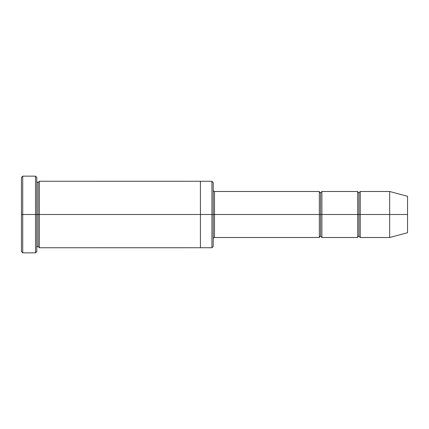 <?xml version="1.0" encoding="UTF-8"?>
<svg xmlns="http://www.w3.org/2000/svg" width="429" height="429" viewBox="0 0 429 429"><rect width="100%" height="100%" fill="white"/><g stroke="black" fill="none" stroke-linecap="round" stroke-linejoin="round"><path stroke-width="0.32" stroke-dasharray="2.15 1.61" d="M214.5 214.5L214.5 237.51L214.5 191.49L214.5 214.5L319.337 214.5L319.337 191.49L319.337 214.5L320.613 214.5L320.613 192.766L320.613 214.5L319.337 214.5L319.337 237.51L319.337 191.49L319.337 214.5L214.5 214.5L214.5 237.51L214.5 191.49L214.5 214.5L213.224 214.5L213.224 238.792L213.224 214.5L213.224 238.792L213.224 214.5L214.5 214.5M21.45 214.5L21.45 177.424L21.45 251.576L21.45 214.5L22.726 214.5L22.726 176.147L22.726 214.5L21.45 214.5M36.792 214.5L36.792 251.576L36.792 177.424L36.792 214.5L35.516 214.5L35.516 176.147L35.516 214.5L35.516 176.147L35.516 214.5L22.726 214.5L22.726 176.147L22.726 214.5L35.516 214.5L35.516 252.853L35.516 214.5L36.792 214.5L36.792 181.258L36.792 214.5L36.792 181.258L36.792 214.5L38.068 214.5L38.068 182.539L38.068 214.5L36.792 214.5L36.792 251.576L36.792 181.258M213.224 214.5L213.224 246.461L213.224 182.539L213.224 214.5L211.942 214.5L211.942 181.263L211.942 214.5L211.942 181.263L211.942 214.5L200.434 214.5L200.434 181.258L200.434 214.5L39.35 214.5L39.35 247.742L39.35 181.258L39.35 214.5L200.434 214.5L200.434 247.742L200.434 181.263L200.434 247.737L200.434 214.5L211.942 214.5L211.942 247.737L211.942 214.5L213.224 214.5L213.224 246.461L213.224 190.208M389.65 214.5L389.65 191.49L389.65 214.5L360.247 214.5L360.247 191.49L360.247 237.51L360.247 191.49L360.247 214.5L358.966 214.5L358.966 192.766L358.966 214.5L357.689 214.5L357.689 191.49L357.689 214.5L358.966 214.5L358.966 236.234L358.966 214.5L358.966 236.234L358.966 214.5L389.65 214.5L389.65 191.49L389.65 214.5L407.55 214.5L407.55 196.284L407.55 214.5L389.65 214.5L389.65 237.51L389.65 214.5M357.689 214.5L357.689 237.51L357.689 191.49L357.689 214.5L321.889 214.5L321.889 237.51L321.889 191.49L321.889 214.5L357.689 214.5L357.689 237.51L357.689 214.5M320.613 214.5L320.613 236.234L320.613 214.5L320.613 236.234L320.613 214.5L321.889 214.5L321.889 237.51L321.889 191.49L321.889 214.5L320.613 214.5L320.613 192.766L320.613 214.5M38.068 214.5L38.068 246.461L38.068 214.5L38.068 246.461L38.068 214.5L39.35 214.5L39.35 247.742L39.35 181.258L39.35 214.5L38.068 214.5L38.068 182.539L38.068 214.5M319.337 214.5L319.337 237.51L319.337 214.5M200.434 214.5L200.434 247.737L200.434 214.5M22.726 214.5L22.726 252.853L22.726 214.5M358.966 214.5L358.966 192.766L358.966 214.5M407.55 214.5L407.55 232.716L407.55 214.5M360.247 214.5L360.247 237.51L360.247 214.5M211.942 214.5L211.942 247.737L211.942 214.5M35.516 214.5L35.516 252.853L35.516 214.5"/><path stroke-width="0.64" d="M214.5 214.5L214.5 237.51L214.5 214.5L213.224 214.5L213.224 182.539L213.224 246.461L213.224 214.5L211.942 214.5L211.942 181.263L211.942 214.5L214.5 214.5L214.5 191.49L214.5 214.5L320.613 214.5L320.613 192.766L320.613 236.234L320.613 214.5L319.337 214.5L319.337 191.49L319.337 237.51L319.337 191.49L319.337 237.51L319.337 214.5L214.5 214.5L214.5 237.51L214.5 214.5M21.45 214.5L21.45 177.424L21.45 214.5L22.726 214.5L22.726 176.147L22.726 214.5L22.726 176.147L22.726 214.5L35.516 214.5L35.516 176.147L35.516 214.5L36.792 214.5L36.792 177.424L36.792 214.5L38.068 214.5L38.068 182.539L38.068 246.461L38.068 214.5L36.792 214.5L36.792 177.424L36.792 251.576L36.792 214.5L35.516 214.5L35.516 176.147L35.516 252.853L35.516 214.5L22.726 214.5L22.726 252.853L22.726 214.5L21.45 214.5L21.45 251.576L21.45 214.5M389.65 214.5L389.65 191.49L389.65 214.5L389.65 191.49L389.65 214.5L407.55 214.5L407.55 196.284L407.55 232.716L407.55 214.5L389.65 214.5L389.65 237.51L389.65 214.5L389.65 237.51L389.65 214.5L360.247 214.5L360.247 191.49L360.247 214.5L389.65 214.5M357.689 214.5L358.966 214.5L358.966 192.766L358.966 236.234L358.966 214.5L357.689 214.5L357.689 191.49L357.689 237.51L357.689 191.49L357.689 237.51L357.689 214.5L321.889 214.5L321.889 237.51L321.889 214.5L320.613 214.5L320.613 236.234L320.613 192.766L320.613 214.5L321.889 214.5L321.889 191.49L321.889 214.5L357.689 214.5M358.966 214.5L358.966 236.234L358.966 192.766L358.966 214.5L360.247 214.5L360.247 237.51L360.247 214.5L358.966 214.5M38.068 214.5L38.068 246.461L38.068 182.539L38.068 214.5L39.35 214.5L39.35 247.742L39.35 214.5L38.068 214.5M211.942 214.5L211.942 181.263L211.942 247.737L211.942 214.5L200.434 214.5L200.434 181.263L200.434 214.5L211.942 214.5L211.942 247.737L211.942 214.5M200.434 214.5L200.434 181.258L200.434 247.742L200.434 214.5L39.35 214.5L39.35 181.258L39.35 214.5L200.434 214.5L200.434 181.258L200.434 214.5M321.889 214.5L321.889 237.51L321.889 214.5M39.35 214.5L39.35 247.742L39.35 214.5M360.247 214.5L360.247 191.49L360.247 214.5M35.516 214.5L35.516 252.853L35.516 214.5M22.726 214.5L22.726 252.853L22.726 214.5M407.55 232.716L389.65 237.51L360.247 237.51L358.966 236.234C358.467 236.057 358.038 236.481 357.689 237.51L321.889 237.51L320.613 236.234C320.109 236.057 319.685 236.481 319.337 237.51L214.5 237.51C213.996 237.334 213.572 237.763 213.224 238.792M21.45 177.424L22.726 176.147L35.516 176.147L36.792 177.424M213.224 182.539L211.942 181.263L39.35 181.258L38.068 182.539C37.57 182.716 37.141 182.293 36.792 181.258M407.55 196.284L389.65 191.49L360.247 191.49L358.966 192.766C358.467 192.943 358.038 192.519 357.689 191.49L321.889 191.49L320.613 192.766C320.109 192.943 319.685 192.519 319.337 191.49L214.5 191.49C213.996 191.666 213.572 191.237 213.224 190.208M213.224 246.461L211.942 247.737L39.35 247.742L38.068 246.461C37.57 246.284 37.141 246.707 36.792 247.742M36.792 251.576L35.516 252.853L22.726 252.853L21.45 251.576"/></g></svg>
